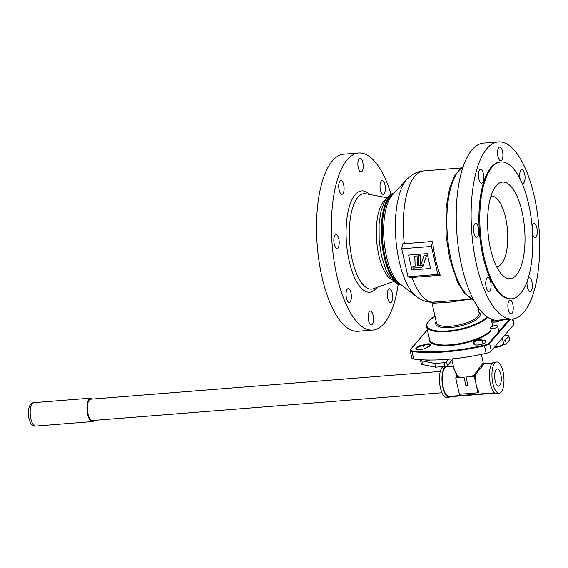 <?xml version="1.0" encoding="UTF-8"?>
<svg xmlns="http://www.w3.org/2000/svg" width="568" height="568" viewBox="0 0 568 568"><rect width="100%" height="100%" fill="white"/><g stroke="black" fill="none" stroke-linecap="round" stroke-linejoin="round"><path stroke-width="0.85" d="M346.444 298.214A6.944 2.634 -94.5 0 1 348.163 288.658A6.944 2.634 -94.5 0 1 350.974 292.932A6.944 2.634 -94.5 0 1 349.263 302.495A6.944 2.634 -94.5 0 1 346.444 298.214M334.254 244.098A6.944 2.634 -94.5 0 1 335.965 234.534A6.944 2.634 -94.5 0 1 338.776 238.816A6.944 2.634 -94.5 0 1 337.065 248.379A6.944 2.634 -94.5 0 1 334.254 244.098M339.153 190.039A6.944 2.634 -94.5 0 1 340.864 180.475A6.944 2.634 -94.5 0 1 343.683 184.756A6.944 2.634 -94.5 0 1 341.964 194.32A6.944 2.634 -94.5 0 1 339.153 190.039M358.287 167.702A6.944 2.634 -94.5 0 1 359.998 158.138A6.944 2.634 -94.5 0 1 362.81 162.42A6.944 2.634 -94.5 0 1 361.099 171.983A6.944 2.634 -94.5 0 1 358.287 167.702M380.432 190.181A6.944 2.634 -94.5 0 1 382.15 180.617A6.944 2.634 -94.5 0 1 384.962 184.891A6.944 2.634 -94.5 0 1 383.244 194.455A6.944 2.634 -94.5 0 1 380.432 190.181M387.731 298.356A6.944 2.634 -94.5 0 1 389.442 288.792A6.944 2.634 -94.5 0 1 392.254 293.074A6.944 2.634 -94.5 0 1 390.543 302.637A6.944 2.634 -94.5 0 1 387.731 298.356M368.596 320.693A6.944 2.634 -94.5 0 1 370.315 311.129A6.944 2.634 -94.5 0 1 373.126 315.41A6.944 2.634 -94.5 0 1 371.408 324.974A6.944 2.634 -94.5 0 1 368.596 320.693M391.004 194.064A88.814 33.697 85.5 0 0 358.671 153.026L343.782 154.205A88.814 33.697 85.5 0 0 321.871 276.531A88.814 33.697 85.5 0 0 357.84 331.272L372.736 330.086A88.814 33.697 85.5 0 0 398.182 284.454M358.671 153.026A88.814 33.697 85.5 0 0 336.76 275.345A88.814 33.697 85.5 0 0 372.736 330.086M496.524 266.541A35.28 13.391 85.5 0 0 496.95 266.527A35.28 13.391 85.5 0 0 505.655 217.934A35.28 13.391 85.5 0 0 491.363 196.187A35.28 13.391 85.5 0 0 490.937 196.237M522.077 211.963A48.443 18.382 85.5 0 0 495.282 186.943A48.443 18.382 85.5 0 0 490.511 248.819A48.443 18.382 85.5 0 0 502.275 275.033A48.443 18.382 85.5 0 0 521.644 264.574A48.443 18.382 85.5 0 0 522.077 211.963M500.862 161.979L499.968 162.05A68.629 26.043 85.5 0 0 483.034 256.573A68.629 26.043 85.5 0 0 510.831 298.874L511.725 298.803A68.629 26.043 85.5 0 0 528.659 204.281A68.629 26.043 85.5 0 0 500.862 161.979A68.629 26.043 85.5 0 0 483.929 256.502A68.629 26.043 85.5 0 0 511.725 298.803M490.667 281.842A6.944 2.634 85.5 0 0 487.855 277.56A6.944 2.634 85.5 0 0 486.144 287.124A6.944 2.634 85.5 0 0 488.956 291.405A6.944 2.634 85.5 0 0 490.667 281.842M440.207 275.239A65.803 24.971 -94.5 0 1 435.557 259.342A65.803 24.971 -94.5 0 1 432.596 241.464L431.481 246.427L401.697 248.791L408.001 276.772L437.786 274.408L440.207 275.239L411.914 277.489A65.803 24.971 85.5 0 0 433.909 302.148L471.511 299.166M469.225 299.343L448.954 302.268L433.171 303.227L432.468 302.219M423.309 344.968A4.949 1.619 167.3 0 1 429.039 343.839A4.949 1.619 167.3 0 1 430.693 345.379A4.949 1.619 167.3 0 1 427.413 347.076L427.171 347.467L427.413 347.076A6.234 2.038 167.3 0 1 419.681 349.661A6.234 2.038 167.3 0 1 416.095 347.815A6.234 2.038 167.3 0 1 423.309 344.968L424.225 348.709M482.623 340.253A4.949 1.619 167.3 0 0 475.87 340.551A4.949 1.619 167.3 0 0 474.024 343.377L474.67 343.697A5.73 1.874 -12.7 0 0 474.479 344.385C474.749 345.94 484.156 344.449 485.441 342.341L485.668 341.865A5.73 1.874 -12.7 0 0 482.303 340.921L482.623 340.253A6.234 2.038 167.3 0 1 485.718 342.206A6.234 2.038 167.3 0 1 478.256 345.01A6.234 2.038 167.3 0 1 474.024 343.377L474.67 343.697L474.905 344.726M408.001 276.772L410.465 277.617L411.914 277.489M407.05 179.232L392.495 194.796A47.087 17.864 85.5 0 0 386.496 256.601A47.087 17.864 85.5 0 0 399.538 283.503L416.372 296.574A62.281 23.629 -94.5 0 1 399.119 260.989A62.281 23.629 -94.5 0 1 407.05 179.232C412.254 174.035 417.736 171.28 423.494 170.961A65.803 24.971 85.5 0 0 404.302 243.715L402.833 243.736L401.697 248.791M512.819 304.313A6.944 2.634 85.5 0 0 510.007 300.039A6.944 2.634 85.5 0 0 508.296 309.603A6.944 2.634 85.5 0 0 511.108 313.877A6.944 2.634 85.5 0 0 512.819 304.313M527.111 281.565A6.944 2.634 85.5 0 0 527.423 287.266A6.944 2.634 85.5 0 0 530.235 291.547A6.944 2.634 85.5 0 0 531.953 281.984A6.944 2.634 85.5 0 0 529.135 277.702A6.944 2.634 85.5 0 0 528.205 278.27M532.628 234.328A6.944 2.634 85.5 0 0 535.141 237.481A6.944 2.634 85.5 0 0 536.852 227.917A6.944 2.634 85.5 0 0 534.041 223.643A6.944 2.634 85.5 0 0 532.124 226.767M521.864 182.889A6.944 2.634 85.5 0 0 522.943 183.365A6.944 2.634 85.5 0 0 524.654 173.801A6.944 2.634 85.5 0 0 521.843 169.52A6.944 2.634 85.5 0 0 520.132 179.083A6.944 2.634 85.5 0 0 520.167 179.232M502.502 151.329A6.944 2.634 85.5 0 0 499.691 147.048A6.944 2.634 85.5 0 0 497.98 156.612A6.944 2.634 85.5 0 0 500.791 160.886A6.944 2.634 85.5 0 0 502.502 151.329M483.375 173.659A6.944 2.634 85.5 0 0 480.563 169.378A6.944 2.634 85.5 0 0 478.852 178.941A6.944 2.634 85.5 0 0 481.664 183.223A6.944 2.634 85.5 0 0 483.375 173.659M478.476 227.725A6.944 2.634 85.5 0 0 475.665 223.444A6.944 2.634 85.5 0 0 473.946 233.008A6.944 2.634 85.5 0 0 476.758 237.282A6.944 2.634 85.5 0 0 478.476 227.725M498.37 141.929L483.475 143.115A88.814 33.697 85.5 0 0 461.564 265.433A88.814 33.697 85.5 0 0 497.54 320.182L512.428 318.996A88.814 33.697 85.5 0 0 534.339 196.67A88.814 33.697 85.5 0 0 498.37 141.929A88.814 33.697 85.5 0 0 476.46 264.255A88.814 33.697 85.5 0 0 512.428 318.996M434.449 302.084C434.804 302.872 434.378 303.255 433.171 303.227L432.532 302.219M437.786 274.408L431.481 246.427M404.302 243.715L432.596 241.464M474.33 343.37L473.726 343.065A4.438 1.455 -12.7 0 1 477.432 340.75A4.438 1.455 -12.7 0 1 482.303 340.921L482.963 343.846M495.601 320.189L495.992 321.928M504.135 319.656A6.234 2.038 167.3 0 1 499.087 321.026L499.087 321.026A4.949 1.619 167.3 0 1 491.774 321.758M513.003 318.939L514.097 323.803A6.056 1.981 167.3 0 1 513.777 324.69L491.292 350.946A6.056 1.981 167.3 0 1 486.165 353.317A96.887 31.687 167.3 0 1 413.724 359.068A6.056 1.981 167.3 0 1 411.885 358.117L410.195 350.612A6.056 1.981 167.3 0 0 412.034 351.571L413.724 359.068M430.523 268.316L427.207 253.605L408.591 255.082L411.949 269.97L430.565 268.494M408.591 255.082L427.207 253.605M420.803 265.1L420.483 255.65L418.211 255.827L418.531 265.384L423.38 265L426.632 255.16L424.062 255.366L420.803 265.1M424.09 255.359L420.838 265.093M418.268 255.827L418.58 265.32L423.394 264.936M423.238 265.405L417.409 265.874L417.075 255.919L414.796 256.097L415.13 266.058L412.9 266.236L412.964 268.124L420.867 267.5A3.23 2.797 -139.4 0 0 423.117 265.788L423.238 265.405M412.95 266.229L413.014 268.06L420.867 267.5M414.853 256.097L415.13 266.058M420.916 267.436A3.23 2.797 -139.4 0 0 422.677 266.591M502.822 344.74A4.956 1.619 167.3 0 1 502.751 344.854A4.956 1.619 167.3 0 1 502.659 344.968A4.956 1.619 167.3 0 1 494.529 347.169M502.318 338.074L503.511 343.37A5.723 1.874 167.3 0 1 503.312 344.08A5.723 1.874 167.3 0 1 503.205 344.208A5.723 1.874 167.3 0 1 494.806 346.842M497.504 326.863A3.813 1.25 167.3 0 1 493.493 328.503A3.813 1.25 167.3 0 1 490.269 327.977A3.813 1.25 167.3 0 1 490.468 327.424A3.813 1.25 167.3 0 1 494.487 325.776A3.813 1.25 167.3 0 1 497.71 326.302A3.813 1.25 167.3 0 1 497.504 326.863M492.875 383.521A15.62 5.928 85.5 0 0 499.201 393.148A15.62 5.928 85.5 0 0 503.056 371.628A15.62 5.928 85.5 0 0 496.73 362.001A15.62 5.928 85.5 0 0 492.875 383.521M496.73 362.001L494.195 362.199A15.62 5.928 85.5 0 0 490.34 383.72A15.62 5.928 85.5 0 0 496.666 393.347L499.201 393.148M500.763 374.305A8.598 3.266 85.5 0 0 497.284 369.001A8.598 3.266 85.5 0 0 495.161 380.844A8.598 3.266 85.5 0 0 498.647 386.148A8.598 3.266 85.5 0 0 500.763 374.305M454.109 369.484L458.106 376.79L456.665 376.761L455.706 377.876L459.398 394.249L478.015 392.772L478.973 391.657A14.896 5.652 -94.5 0 1 476.169 384.586A14.896 5.652 -94.5 0 1 475.281 375.285L473.577 375.562L483.261 362.952L481.33 354.368M494.827 392.765L449.174 396.393A14.896 5.652 -94.5 0 1 443.146 387.206A14.896 5.652 -94.5 0 1 446.817 366.694L453.363 366.175M492.47 363.066L484.298 363.719L474.784 375.32M457.162 376.719L453.654 367.453M475.281 375.285L474.323 376.399L466.03 377.06L467.876 385.246A14.938 4.885 167.3 0 1 466.846 385.338A14.938 4.885 167.3 0 1 465.845 385.409L464.006 377.216L455.706 377.876M466.03 377.06A14.938 4.885 -12.7 0 0 473.577 375.562M425.503 359.949A3.791 1.242 -12.7 0 0 427.867 360.353A3.791 1.242 -12.7 0 0 429.756 360.027M443.04 366.594A15.62 5.928 85.5 0 0 440.377 387.688A15.62 5.928 85.5 0 0 446.704 397.316L449.231 397.117A15.62 5.928 85.5 0 0 450.424 396.684M445.667 366.339A15.62 5.928 85.5 0 0 442.905 387.482A15.62 5.928 85.5 0 0 449.231 397.117M440.314 371.422L90.653 399.19A10.7 4.061 85.5 0 0 88.012 413.923A10.7 4.061 85.5 0 0 92.343 420.519L442.003 392.751M94.181 420.37A11.751 4.459 -94.5 0 1 92.428 421.562A11.751 4.459 -94.5 0 1 87.671 414.32A11.751 4.459 -94.5 0 1 90.568 398.14A11.751 4.459 -94.5 0 1 92.485 399.041M448.599 366.552A15.62 5.928 85.5 0 0 446.803 365.962M449.757 396.343L449.842 396.734L495.431 393.113M478.015 392.772L474.323 376.399M502.992 341.07A2.016 0.66 -12.7 0 0 505.392 340.168L508.736 336.263A2.016 0.66 -12.7 0 0 508.843 335.965A2.016 0.66 -12.7 0 0 507.529 335.645L504.171 335.908M508.843 335.965L509.681 339.692A2.016 0.66 167.3 0 1 509.574 339.983L508.736 336.263M505.392 340.168L506.23 343.889L509.574 339.983M506.23 343.889A2.016 0.66 167.3 0 1 503.709 344.804L503.482 343.768M502.73 344.882L503.709 344.804M453.463 358.777A4.04 1.321 -12.7 0 0 452.724 359.366L452.611 358.869M420.448 359.7A6.056 1.981 -12.7 0 0 420.448 360.005A6.056 1.981 -12.7 0 0 421.854 360.886L434.776 363.463L444.084 362.725A2.016 0.66 -12.7 0 0 446.604 361.809L447.442 365.529L452.724 359.366M446.604 361.809L448.812 359.224M447.442 365.529A2.016 0.66 167.3 0 1 444.921 366.445L444.084 362.725M434.776 363.463L435.613 367.184L444.921 366.445M421.854 360.886L422.691 364.606L435.613 367.184M422.691 364.606A6.056 1.981 167.3 0 1 421.286 363.726L420.448 360.005M458.106 376.79A14.938 4.885 -12.7 0 0 464.006 377.216M401.249 284.831A46.427 17.615 -94.5 0 1 384.969 256.488A46.427 17.615 -94.5 0 1 393.972 193.212M394.334 192.822A46.427 17.615 85.5 0 0 384.089 256.558A46.427 17.615 85.5 0 0 401.668 285.157M391.892 279.79A41.251 15.655 -94.5 0 1 378.792 255.146A41.251 15.655 -94.5 0 1 385.53 199.666M386.9 197.721L365.906 193.773A47.868 18.162 85.5 0 0 352.217 259.597A47.868 18.162 85.5 0 0 373.446 288.707L393.553 281.494M377.038 287.422A50.808 19.276 -94.5 0 1 349.15 260.882A50.808 19.276 -94.5 0 1 349.533 205.95A50.808 19.276 -94.5 0 1 369.654 194.476M463.041 166.942A67.819 25.737 85.5 0 0 450.907 258.838A67.819 25.737 85.5 0 0 473.591 299.876M431.836 302.219L436.458 322.731A21.882 7.157 -12.7 0 0 454.961 325.741A21.882 7.157 -12.7 0 0 477.979 316.319A21.882 7.157 -12.7 0 0 479.144 313.11L477.724 306.791M478.874 311.896A22.89 7.483 167.3 0 1 479.122 317.178A22.89 7.483 167.3 0 1 451.78 327.452A22.89 7.483 167.3 0 1 436.181 321.516M487.642 317.249A32.298 10.565 167.3 0 1 453.555 330.917A32.298 10.565 167.3 0 1 426.611 326.415C426.085 325.414 426.689 323.71 428.414 321.318L434.996 316.255M435.01 316.305A31.794 10.394 -12.7 0 0 428.691 321.183A31.794 10.394 -12.7 0 0 447.272 330.981A31.794 10.394 -12.7 0 0 487.053 316.845M426.611 326.415L429.593 339.628A32.298 10.565 -12.7 0 0 456.764 344.094A32.298 10.565 -12.7 0 0 490.787 330.278M490.972 331.123A32.802 10.728 167.3 0 1 453.512 345.181A32.802 10.728 167.3 0 1 429.28 338.265M427.306 347.084L430.572 345.23A4.438 1.455 -12.7 0 0 427.974 344.499A4.438 1.455 -12.7 0 0 423.522 345.592A5.73 1.874 -12.7 0 0 416.436 349C414.171 349.767 425.198 349.994 427.228 347.126M493.954 319.969A4.438 1.455 -12.7 0 0 492.037 321.694C490.589 321.651 495.821 322.858 499.052 320.998L504.029 319.663M491.561 320.813A4.949 1.619 167.3 0 1 492.925 319.72M492.683 326.209A32.298 10.565 -12.7 0 0 492.598 325.428L491.178 319.138M492.293 324.065A32.802 10.728 167.3 0 1 493.244 326.039M513.777 324.69L512.492 318.989M510.405 319.159L489.602 343.448L491.292 350.946M484.334 345.188A5.552 1.818 -12.7 0 0 489.034 343.022A0.504 0.44 40.6 0 1 489.602 343.448A6.056 1.981 167.3 0 1 484.476 345.82A96.887 31.687 167.3 0 1 412.034 351.571L412.269 350.91A96.382 31.517 -12.7 0 0 484.334 345.188L486.165 353.317M427.37 329.788L410.6 349.363A0.504 0.44 40.6 0 1 410.884 349.228A5.552 1.818 -12.7 0 0 412.269 350.91M427.406 329.93L410.884 349.228M489.034 343.022L509.404 319.237M30.885 418.829A11.751 4.459 85.5 0 0 35.649 426.071C33.306 425.73 31.964 425.141 31.63 424.296C31.098 424.289 30.196 422.301 28.918 418.346C27.598 413.397 28.066 403.046 33.789 402.648A11.751 4.459 85.5 0 0 30.885 418.829M401.718 285.2L397.43 284.135L390.89 278.569L386.062 270.226L381.462 255.912L379.154 240.484L379.076 223.827L381 211.147L384.671 201.143L390.294 194.512L394.377 192.779M473.698 300.074L464.532 293.365L457.503 282.168L449.593 258.511L446.107 235.166L446.136 208.009L449.48 188.569L455.003 174.994L463.112 166.729M416.372 296.574C422.152 300.834 427.995 302.687 433.909 302.148M410.6 349.363L410.195 350.612M434.712 301.991L443.651 301.374M423.494 170.961L461.095 167.972M502.751 344.854L503.312 344.08M497.71 326.302L498.881 331.513M92.428 421.562L35.649 426.071M90.568 398.14L33.789 402.648M483.261 362.952L484.298 363.719M454.116 369.519L452.014 360.19"/></g></svg>
